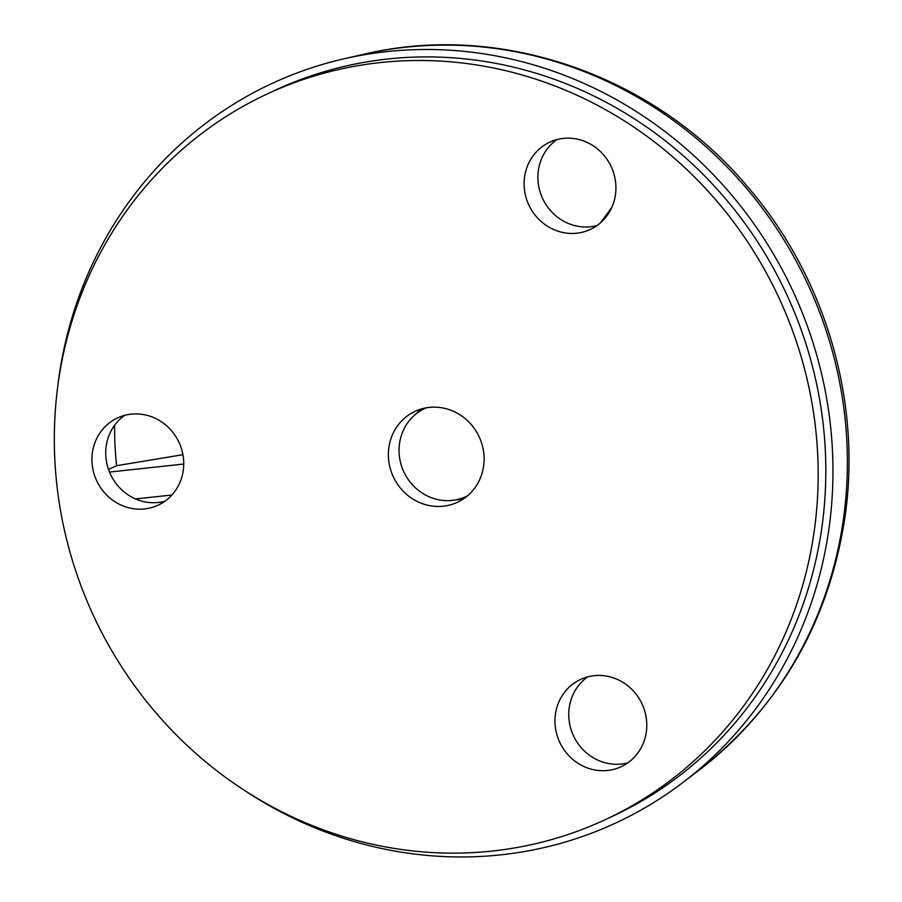 <?xml version="1.0" encoding="UTF-8"?>
<svg xmlns="http://www.w3.org/2000/svg" width="902" height="902" viewBox="0 0 902 902"><rect width="100%" height="100%" fill="white"/><g stroke="black" fill="none" stroke-linecap="round" stroke-linejoin="round"><path stroke-width="1.35" d="M246.02 791.392A407.76 384.85 -115.1 0 0 682.713 782.643A407.76 384.85 -115.1 0 0 828.735 411.684A407.76 384.85 -115.1 0 0 344.327 58.731A407.76 384.85 -115.1 0 0 57.536 388.164M605.749 819.433L613.405 815.848A400.285 377.791 -115.1 0 0 821.677 412.451A400.285 377.791 -115.1 0 0 274.4 90.606L266.744 94.191A400.285 377.791 -115.1 0 0 54.323 438.417A400.285 377.791 -115.1 0 0 265.335 803.028A400.285 377.791 -115.1 0 0 605.749 819.433A400.285 377.791 -115.1 0 0 778.482 296.826A400.285 377.791 -115.1 0 0 266.744 94.191M178.889 484.724A48.11 45.416 -115.1 0 0 170.365 429.453A48.11 45.416 -115.1 0 0 117.463 417.953A48.11 45.416 -115.1 0 0 96.694 480.766A48.11 45.416 -115.1 0 0 158.211 505.131A48.11 45.416 -115.1 0 0 178.889 484.724M414.83 500.193A50.162 47.344 -115.1 0 0 457.483 502.256A50.162 47.344 -115.1 0 0 479.131 436.76A50.162 47.344 -115.1 0 0 414.999 411.368A50.162 47.344 -115.1 0 0 388.379 454.507A50.162 47.344 -115.1 0 0 414.83 500.193M611.071 209.005A48.11 45.416 -115.1 0 0 602.547 153.723A48.11 45.416 -115.1 0 0 549.645 142.223A48.11 45.416 -115.1 0 0 528.876 205.036A48.11 45.416 -115.1 0 0 590.393 229.401A48.11 45.416 -115.1 0 0 611.071 209.005M641.931 746.27A48.11 45.416 -115.1 0 0 633.396 690.988A48.11 45.416 -115.1 0 0 580.493 679.488A48.11 45.416 -115.1 0 0 559.736 742.312A48.11 45.416 -115.1 0 0 621.241 766.666A48.11 45.416 -115.1 0 0 641.931 746.27M124.645 415.337A48.11 45.416 -115.1 0 0 110.495 474.317A48.11 45.416 -115.1 0 0 164.818 501.286M556.827 139.618A48.11 45.416 -115.1 0 0 542.677 198.598A48.11 45.416 -115.1 0 0 597 225.556M455.69 499.9A50.162 47.344 -115.1 0 0 464.102 498.434M422.17 408.73A50.162 47.344 -115.1 0 0 415.664 414.255M587.676 676.883A48.11 45.416 -115.1 0 0 573.525 735.863A48.11 45.416 -115.1 0 0 627.86 762.821M467.45 495.863A48.629 45.889 64.9 0 1 466.03 496.562A48.629 45.889 64.9 0 1 399.541 457.461A48.629 45.889 64.9 0 1 424.842 408.459A48.629 45.889 64.9 0 1 426.296 407.817M600.405 222.884L611.782 207.505M422.294 408.696L423.083 409.339M108.522 469.468L116.584 465.703L182.937 454.687M116.584 465.703A368.546 347.834 64.9 0 1 114.577 425.293M109.503 472.062L183.749 464.045M171.91 495.006L135.559 498.93M698.734 770.466C780.715 706.108 829.558 620.993 845.264 515.121C861.444 399.958 824.924 276.813 748.423 187.706C654.942 75.509 500.937 21.468 363.934 54.244A403.431 380.757 64.9 0 1 843.201 403.453A403.431 380.757 64.9 0 1 698.734 770.466L682.713 782.643M363.934 54.244L344.327 58.731M466.03 496.562L467.371 495.942M424.842 408.459L426.184 407.839"/></g></svg>
